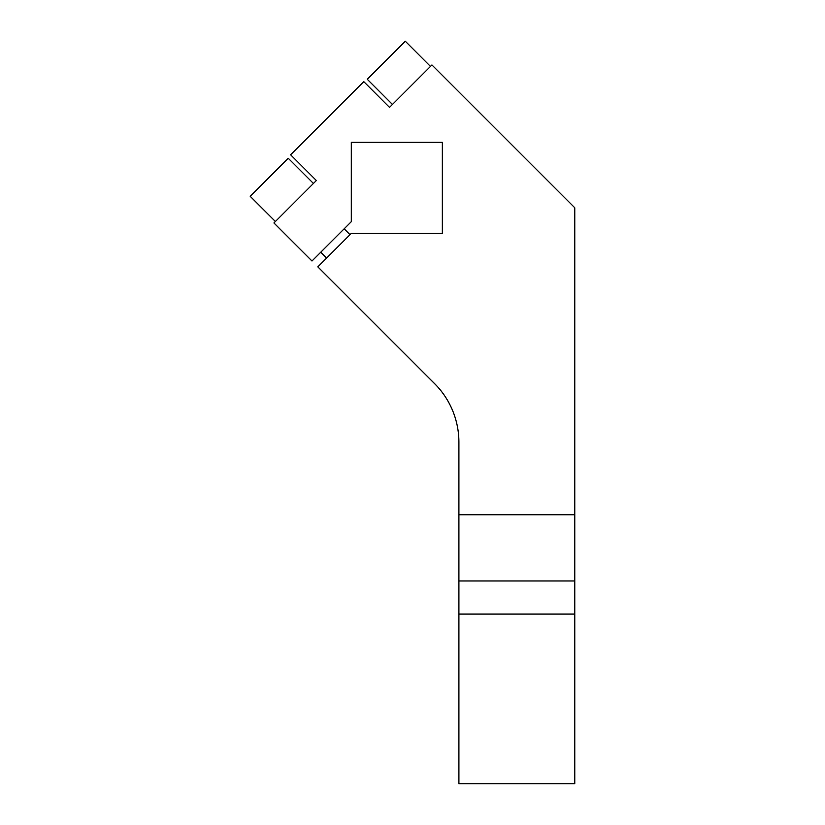 <?xml version="1.0" encoding="UTF-8"?>
<svg xmlns="http://www.w3.org/2000/svg" width="825" height="825" viewBox="0 0 825 825"><rect width="100%" height="100%" fill="white"/><g stroke="black" fill="none" stroke-linecap="round" stroke-linejoin="round"><path stroke-width="1.24" d="M458.906 442.221A82.768 82.768 0 0 0 434.662 383.697A82.768 82.768 0 0 1 458.906 442.221L458.906 783.75L574.767 783.75L574.767 207.776L431.939 64.948L389.513 107.384L363.763 81.634L290.606 154.78L316.357 180.531L273.931 222.967L311.974 260.999L351.306 221.667L351.306 142.333L442.344 142.333L442.344 233.372L351.306 233.372L317.821 266.857L434.662 383.697M458.906 580.975L574.767 580.975M275.395 221.502L250.233 196.34L288.265 158.297L313.438 183.459L316.357 180.531M389.513 107.384L392.442 104.455L367.28 79.293L405.312 41.25L430.475 66.413M442.344 233.372L442.344 142.333L351.306 142.333M458.906 614.089L574.767 614.089M574.767 514.769L458.906 514.769M350.006 234.671L344.159 228.814M326.597 258.081L320.75 252.223"/></g></svg>
